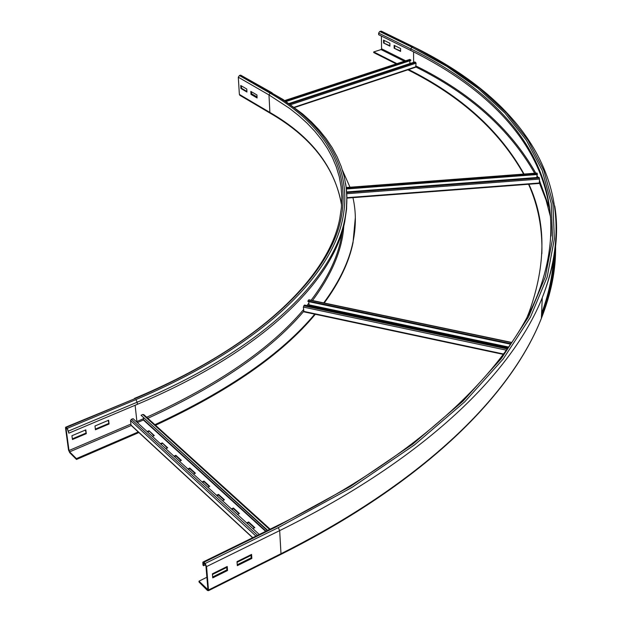 <?xml version="1.0" encoding="UTF-8"?>
<svg xmlns="http://www.w3.org/2000/svg" width="622" height="622" viewBox="0 0 622 622"><rect width="100%" height="100%" fill="white"/><g stroke="black" fill="none" stroke-linecap="round" stroke-linejoin="round"><path stroke-width="0.93" d="M109.068 424.002L95.446 429.771L94.972 425.992L108.625 420.231L109.068 424.002L108.189 420.418M95.36 429.11L108.562 423.52M86.287 433.651L72.44 439.521L71.934 435.727L85.805 429.872L86.287 433.651L85.385 430.043M72.346 438.852L85.782 433.169M256.94 94.956L257.104 97.965L250.993 94.389L250.814 91.395L256.94 94.956M251.459 91.768L251.599 94.194L257.073 97.397M250.993 94.389L251.599 94.194M66.437 428.216L67.44 429.203L68.848 433.169L67.324 428.348L65.629 427.228L65.543 428.084L68.513 450.025L69.734 452.692L76.506 459.464L76.397 458.624L69.625 451.86L69.011 450.522L66.049 428.574L66.437 428.216M138.395 431.901L76.397 458.624M138.885 432.554L76.506 459.464M346.819 196.28L346.602 208.813L344.736 221.712C333.524 280.219 263.681 351.181 137.376 404.316L68.848 433.169M246.771 89.032L246.942 92.025L240.924 88.503L240.737 85.517L246.771 89.032M241.383 85.89L241.53 88.308L246.911 91.457M240.924 88.503L241.53 88.308M355.341 217.513L353.008 242.712C349.051 262.119 339.464 282.225 324.241 303.015M315.331 314.265C282.256 354.151 228.989 391.152 155.516 425.277M342.442 170.179L349.992 187.222M352.938 197.64C356.142 211.643 356.157 226.424 352.993 241.966C348.996 261.574 339.239 281.89 323.72 302.906M315.027 313.815C281.828 353.669 228.453 390.632 154.878 424.694M239.905 95.314L239.369 94.42L238.304 77.221L239.431 75.511L240.644 75.13L272.102 92.81M251.576 93.751L257.049 96.946M251.576 554.412L251.848 558.432L237.316 565.662L237.021 561.627L251.576 554.412M237.246 564.76L251.21 557.825L250.993 554.7M251.21 557.825L251.848 558.432M227.224 566.486L227.535 570.522L212.74 577.877L212.39 573.834L227.224 566.486M212.662 576.975L226.898 569.9L226.657 566.766M226.898 569.9L227.535 570.522M394.161 48.244L394.13 45.359L400.56 48.532L400.584 51.416L394.161 48.244L400.576 50.973M394.675 45.631L394.706 48.065M251.039 555.36L237.068 562.288M226.703 567.427L212.452 574.495M206.916 577.239L198.978 581.173L199.063 582.06L207.491 590.503L208.525 590.659L206.574 566.572L205.143 563.501L203.876 562.257L202.85 562.117L202.966 565.103L203.604 565.725L203.441 563.097L203.954 563.167L205.936 565.942L207.935 589.687L198.978 581.173M205.509 564.784L203.604 565.725M383.58 43.004L383.541 40.142L389.877 43.26L389.908 46.137L383.58 43.004L389.901 45.694M384.093 40.414L384.124 42.832M203.308 561.891L275.873 526.367L276.961 526.469L350.707 486.233L412.783 444.092L462.931 401.198L501.348 358.521L528.56 316.855L545.338 276.837L552.577 238.918L551.216 203.41L542.221 170.521L526.484 140.37L504.87 112.986L478.124 88.363L446.938 66.461L411.912 47.21L410.815 48.874L410.823 50.499C493.596 91.271 553.37 153.098 550.999 236.01M407.861 69.812C460.723 96.146 499.318 130.9 523.646 174.09M528.56 184.252C538.154 205.555 542.586 228.694 541.855 253.675M408.18 69.33C461.19 95.765 499.808 130.674 524.027 174.059M528.887 184.221C546.186 221.587 546.279 264.171 529.182 311.964L527.059 317.267M410.823 50.499L378.642 34.708L378.619 33.106L379.692 31.489L381.442 31.201L413.583 46.86M396.945 63.654L373.729 51.937L381.045 49.581L381.581 48.78L381.395 36.053M373.729 51.937L373.736 52.567L396.183 63.903M409.564 59.619L410.823 60L410.8 60.466L286.136 101.526M409.851 60.777L409.867 63.576M285.653 101.207L410.823 60M289.028 103.509L414.757 61.959L416.079 63.156L415.651 67.129M536.934 173.204L537.408 174.525L346.353 188.995M536.996 174.557L536.879 177.511M346.298 188.482L537.439 174.012M346.617 191.949L539.017 177.348L539.523 179.066L539.266 183.436L346.851 198.014M309.056 300.029L308.636 299.936L307.96 301.483L510.615 344.191M308.294 305.845L308.971 304.834L308.839 301.67M307.906 300.931L510.957 343.694M507.879 348.11L304.469 305.037L303.342 307.074L303.948 311.676M254.39 527.853L248.676 522.62L248.629 521.967L254.826 527.643L252.851 528.599M248.676 522.62L247.144 523.359M246.662 522.915L248.629 521.967M239.011 513.764L233.444 508.664L233.398 508.011L239.447 513.554L237.487 514.495M233.444 508.664L231.92 509.387M231.438 508.944L233.398 508.011M223.99 500.002L218.563 495.026L218.516 494.389L224.425 499.8L222.474 500.718M218.563 495.026L217.055 495.734M216.573 495.291L218.516 494.389M209.319 486.559L204.032 481.708L203.977 481.07L209.746 486.357L207.81 487.259M204.032 481.708L202.523 482.4M202.041 481.957L203.977 481.07M194.981 473.42L189.819 468.693L189.764 468.063L195.409 473.225L193.481 474.104M189.819 468.693L188.326 469.369M187.844 468.926L189.764 468.063M180.971 460.583L175.933 455.973L175.87 455.335L181.391 460.389L179.478 461.252M175.933 455.973L174.448 456.634M173.966 456.19L175.87 455.335M167.264 448.027L162.288 442.903L167.691 447.84L165.786 448.68M162.35 443.525L160.88 444.178M160.39 443.735L162.288 442.903M153.867 435.75L149.008 430.735L154.287 435.571L152.398 436.387M149.07 431.357L147.601 431.995M147.119 431.551L149.008 430.735M131.592 425.611L131.024 425.083L130.519 420.519L131.39 419.282L133.108 418.684L259.273 534.492M137.353 422.587L143.418 419.998L143.433 417.922M267.693 530.372L141.077 415.294L142.757 414.446L143.799 414.866M141.077 415.294L267.312 530.558M66.577 428.356L66.049 428.574M135.13 405.264L136.894 421.529L136.42 421.732M130.908 424.08L69.011 450.522M131.258 425.495L69.625 451.86M143.511 418.66L136.894 421.529L137.205 422.455M65.916 427.104L134.888 398.663L66.321 427.361M240.644 75.13L271.363 92.779C326.301 124.633 356.655 171.54 340.436 227.971C323.51 284.145 254.204 349.548 135.93 399.596L67.324 428.348M135.93 399.596L137.151 402.216L68.56 431.038M345.599 183.428C347.558 195.044 347.255 207.173 344.681 219.83C333.462 278.259 263.572 349.136 137.151 402.216L137.376 404.316M270.422 113.336L269.886 112.434C311.225 136.272 335.126 167.24 341.587 205.338M239.369 94.42L269.886 112.434L268.976 94.933L289.588 108.383L298.801 115.676L307.245 123.335L314.864 131.366L321.628 139.756L327.491 148.502L332.412 157.591L336.346 167.015L339.254 176.757L341.089 186.81L341.812 197.158L341.385 207.779L339.752 218.656C328.914 275.95 259.864 345.964 134.469 398.422M238.304 77.221L268.976 94.933L270.135 93.176C324.832 124.936 354.968 171.688 338.71 227.885C321.745 283.819 252.633 348.895 134.888 398.663M271.363 92.779L283.127 99.536L302.751 114.036L311.397 121.865L319.21 130.076L326.153 138.675L332.164 147.639L337.217 156.969L341.26 166.649L344.238 176.679L346.12 187.028L346.851 197.679L346.384 208.627L344.736 221.712M342.302 231.306L341.144 238.273C337.303 258.2 327.296 278.866 311.124 300.263M308.901 303.116L306.934 305.558M303.458 309.717C270.811 348.491 218.547 384.342 146.675 417.261M343.81 225.786C342.349 249.492 331.907 274.411 312.493 300.55M303.559 311.568C270.904 350.038 218.998 385.617 147.834 418.311M239.431 75.511L270.135 93.176M207.966 589.337L207.414 589.609M203.962 563.182L203.402 563.454M276.961 526.469L203.876 562.257M554.738 205.913C559.38 234.16 555.221 264.762 542.26 297.713C587.176 182.308 516.952 97.273 413.669 46.907L448.143 66.142L479.438 88.083L506.292 112.753L528.016 140.199L543.846 170.428L552.935 203.402L554.357 239.003L547.173 277.047L530.418 317.197L503.19 359.003L464.72 401.843L414.47 444.909L352.239 487.228L278.267 527.643L205.143 563.501M278.267 527.643L279.675 530.613L206.574 566.572M555.555 245.947C556.091 268.735 551.364 292.861 541.397 318.308L542.26 297.713C512.645 371.513 427.547 457.761 279.675 530.613L280.988 553.72L208.603 589.975M208.525 590.659L280.887 554.404C427.298 480.86 511.914 393.446 541.397 318.308C511.937 393.057 427.446 480.238 280.988 553.72L280.405 554.645M415.978 67.075C469.968 93.813 509.519 129.213 534.64 173.258M539.367 182.852L545.929 199.67L550.594 217.233M553.401 260.517C552.274 277.482 548.34 295.131 541.599 313.472M416.087 66.025C470.683 92.935 510.592 128.653 535.814 173.173M536.965 175.388L537.983 177.425M539.461 180.504L549.623 208.58M554.637 253.224C554.155 273.027 549.786 293.809 541.505 315.548M413.614 62.332L413.576 51.859M378.619 33.106L410.815 48.874C512.536 98.719 581.057 182.246 537.517 294.952C508.469 368.022 423.916 453.733 276.37 526.126M411.912 47.21L379.692 31.489M413.008 46.852L380.781 31.147M381.045 49.581L404.323 61.228M381.581 48.78L405.637 60.793M409.859 62.908L410.668 63.312M409.984 59.479L284.822 100.647M416.087 66.702L294.19 107.241M416.079 63.156L290.684 104.683M415.605 62.278L289.634 103.936M537.113 173.196L346.197 187.634M539.367 183.008L346.851 197.687M539.523 179.066L346.734 193.722M539.36 177.946L346.664 192.579M511.673 342.644L308.636 299.936M308.971 304.834L508.625 347.06M308.885 305.145L508.415 347.356M503.571 354.027L303.528 311.358M506.401 350.178L303.342 307.074M507.288 348.942L303.723 305.799M131.39 419.282L257.562 535.332M130.519 420.519L255.969 536.117M131.024 425.083L252.765 537.68M265.664 531.367L143.418 419.998M266.045 531.18L143.62 419.694M142.757 414.446L269.575 529.454M352.993 241.966L353.008 242.712M341.136 202.236C333.796 165.981 310.184 136.327 270.298 113.266L239.781 95.244M341.058 235.233L341.144 238.273L342.318 231.267M284.689 100.562L409.696 59.463M294.548 107.513L415.916 67.129M346.19 187.517L536.988 173.079M346.851 198.107L539.266 183.436M308.932 299.796L511.805 342.458M303.676 311.785L503.307 354.377M252.61 537.758L131.141 425.394M270.158 529.167L143.674 414.54"/></g></svg>
